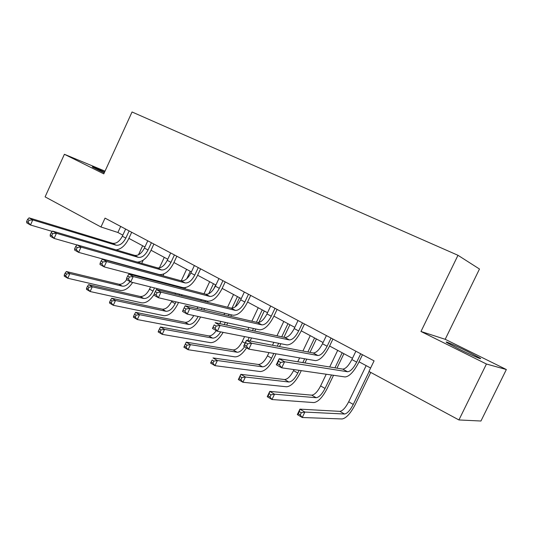 <?xml version="1.0" encoding="UTF-8"?>
<svg xmlns="http://www.w3.org/2000/svg" width="533" height="533" viewBox="0 0 533 533"><rect width="100%" height="100%" fill="white"/><g stroke="black" fill="none" stroke-linecap="round" stroke-linejoin="round"><path stroke-width="0.8" d="M104.628 172.012C95.727 167.968 91.643 166.303 92.382 167.016L104.221 172.905M458.553 348.842C471.185 355.138 484.304 360.761 479.767 357.963L467.921 351.687C455.582 345.551 442.623 339.974 447.02 342.719L458.553 348.842M445.202 339.301L420.977 331.486L486.429 364.012L506.35 369.529L445.202 339.301L479.48 269.025L457.98 255.294L132.051 111.983L103.788 173.858L64.4 154.284L45.098 196.87L100.97 226.991L117.893 232.481L122.83 235.133M506.35 369.529L480.946 421.017L458.926 419.951L486.429 364.012M458.926 419.951L368.963 371.454L374.073 360.874L105.034 218.13L100.97 226.991M105.028 171.146L64.4 154.284M420.977 331.486L457.98 255.294M128.873 238.371L144.923 246.979M151.019 250.25L167.768 259.231M173.925 262.529L191.407 271.91M197.623 275.241L215.878 285.035M222.154 288.4L241.236 298.633M247.565 302.024L267.519 312.724M273.909 316.156L294.782 327.349M301.232 330.806L323.078 342.526M329.594 346.017L352.48 358.289M359.049 361.814L370.622 368.023M120.671 226.425L117.893 232.481M355.884 351.22L351.873 359.542C348.642 365.711 345.597 368.903 342.739 369.109L279.192 358.749L284.575 361.78L281.704 367.817L345.071 376.944C349.342 376.551 353.885 371.734 358.716 362.507L362.473 354.718M360.714 353.785L356.69 362.127C353.452 368.316 350.408 371.528 347.569 371.754L284.575 361.78L280.611 362.447L278.453 361.227L277.3 363.646L279.459 364.865L280.611 362.447M279.459 364.865L281.704 367.817L276.327 364.765L279.192 358.749L278.453 361.227M276.327 364.765L277.3 363.646M366.151 365.625L348.675 401.815C345.584 407.718 342.659 410.903 339.907 411.363L299.912 409.144L304.863 412.062L302.244 417.506L342.133 418.965C346.243 418.198 350.607 413.395 355.225 404.56L370.755 372.42M369.149 371.554L353.272 404.414C350.168 410.337 347.256 413.541 344.525 414.021L304.863 412.062L301.305 412.755L299.326 411.583L298.28 413.768L300.259 414.94L301.305 412.755M300.259 414.94L302.244 417.506L297.314 414.574L299.912 409.144L299.326 411.583M297.314 414.574L298.28 413.768M326.409 335.583L322.492 343.752C319.32 349.801 316.236 352.879 313.244 352.986L246.459 340.307L251.609 343.205L248.811 349.122L315.449 360.628C319.92 360.395 324.524 355.751 329.267 346.697L332.932 339.048M331.053 338.049L327.129 346.243C323.944 352.313 320.866 355.404 317.895 355.524L251.609 343.205L247.665 343.825L245.6 342.659L244.48 345.024L246.539 346.19L247.665 343.825M246.539 346.19L248.811 349.122L243.674 346.197L246.459 340.307L245.6 342.659M243.674 346.197L244.48 345.024M298.027 320.526L294.209 328.555C291.085 334.491 287.973 337.462 284.855 337.469L215.152 322.672L220.076 325.45L217.351 331.233L286.947 344.924C291.598 344.838 296.255 340.354 300.912 331.479L304.496 323.957M302.504 322.898L298.667 330.953C295.542 336.903 292.43 339.894 289.332 339.914L220.076 325.45L216.158 326.016L214.186 324.897L213.093 327.215L215.066 328.335L216.158 326.016M215.066 328.335L217.351 331.233L212.44 328.441L214.186 324.897M212.44 328.441L213.093 327.215M326.229 374.233L320.613 385.932C317.575 391.728 314.617 394.806 311.745 395.16L269.778 391.389L274.522 394.187L271.977 399.53L313.85 402.582C318.141 401.975 322.558 397.338 327.095 388.664L333.531 375.285M336.949 368.17L343.912 353.699M342.186 352.773L334.944 367.837M331.506 374.992L325.043 388.437C321.992 394.253 319.04 397.345 316.189 397.718L274.522 394.187L270.984 394.833L269.085 393.707L268.066 395.852L269.964 396.978L270.984 394.833M337.695 350.361L329.707 366.984M269.964 396.978L271.977 399.53L267.24 396.712L269.778 391.389L269.085 393.707M267.24 396.712L268.066 395.852M294.043 369.596L293.55 370.622C290.565 376.311 287.573 379.283 284.595 379.543L240.829 374.333L245.393 377.018L242.901 382.261L286.594 386.785C291.051 386.332 295.515 381.848 299.979 373.333L301.265 370.635M304.943 362.946L306.768 359.129M309.999 352.373L316.415 338.955M314.583 337.969L307.894 351.967M304.649 358.762L302.811 362.6M299.12 370.328L297.82 373.04C294.822 378.743 291.844 381.735 288.879 382.008L245.393 377.018L241.869 377.624L240.043 376.545L239.05 378.643L240.876 379.729L241.869 377.624M310.253 335.65L302.911 351.027M299.633 357.896L297.774 361.78M240.876 379.729L242.901 382.261L238.351 379.563L240.829 374.333L240.043 376.545M238.351 379.563L239.05 378.643M270.691 306.022L266.96 313.91C263.888 319.733 260.744 322.605 257.526 322.518L185.171 305.789L189.895 308.44L187.236 314.117L259.504 329.8C264.321 329.854 269.018 325.523 273.596 316.809L277.1 309.42M275.008 308.314L271.257 316.222C268.179 322.065 265.041 324.95 261.836 324.877L189.895 308.44L185.997 308.967L184.105 307.894L183.046 310.166L184.931 311.239L185.997 308.967M184.931 311.239L187.236 314.117L182.533 311.439L183.046 310.166M185.171 305.789L184.105 307.894M244.341 292.044L240.689 299.799C237.671 305.516 234.5 308.287 231.182 308.121L156.442 289.606L160.966 292.151L158.381 297.714L233.061 315.23C238.024 315.416 242.762 311.225 247.265 302.671L250.69 295.409M248.498 294.249L244.834 302.024C241.809 307.761 238.644 310.546 235.339 310.393L160.966 292.151L157.102 292.63L155.29 291.604L154.257 293.836L156.062 294.862L157.102 292.63M156.062 294.862L158.381 297.714L153.87 295.149L154.257 293.836M156.442 289.606L155.29 291.604M218.916 278.552L215.345 286.181C212.374 291.791 209.189 294.476 205.778 294.229L128.886 274.082L133.23 276.527L130.705 281.977L207.557 301.178C212.66 301.485 217.424 297.434 221.855 289.033L225.206 281.89M222.934 280.684L219.343 288.326C216.371 293.956 213.187 296.654 209.789 296.421L133.23 276.527L129.392 276.967L127.653 275.987L126.641 278.166L128.38 279.152L129.392 276.967M128.38 279.152L130.705 281.977L126.374 279.519L126.641 278.166M128.886 274.082L127.653 275.987M268.985 352.599L267.439 355.844C264.501 361.434 261.49 364.312 258.405 364.479L213.007 357.936L217.391 360.521L214.959 365.671L260.304 371.554C264.914 371.241 269.412 366.904 273.809 358.542L276.054 353.825M279.499 346.577L280.858 343.725M283.929 337.269L289.892 324.73M287.967 323.691L281.73 336.803M278.646 343.292L277.28 346.157M273.822 353.439L271.564 358.183C268.612 363.786 265.607 366.677 262.542 366.857L217.391 360.521L213.893 361.088L212.134 360.048L211.161 362.107L212.92 363.153L213.893 361.088M283.783 321.452L276.973 335.79M273.855 342.346L272.476 345.244M212.92 363.153L214.959 365.671L210.588 363.073L212.134 360.048M210.588 363.073L211.161 362.107M250.084 340.993L251.523 337.955M254.774 331.08L255.767 328.988M258.838 322.505L264.281 310.992M262.263 309.913L256.42 322.265M253.475 328.488L252.475 330.593M249.211 337.502L247.765 340.554M258.232 307.748L251.862 321.212M248.891 327.495L247.885 329.621M244.594 336.589L242.229 341.58C239.337 347.07 236.306 349.855 233.128 349.934L186.237 342.166L190.461 344.651L188.089 349.708L234.933 356.857C238.624 356.957 242.502 353.959 246.572 347.842M244.587 346.716C241.929 350.514 239.437 352.346 237.118 352.233L190.461 344.651L186.976 345.177L185.291 344.178L184.338 346.203L186.03 347.21L186.976 345.177M186.03 347.21L188.089 349.708L183.878 347.21L184.338 346.203M186.237 342.166L185.291 344.178M226.645 325.11L227.684 322.891M230.776 316.336L231.475 314.856M235.253 306.835L239.544 297.727M237.445 296.595L231.982 308.194M229.103 314.303L228.404 315.789M225.306 322.378L224.253 324.604M233.541 294.509L227.558 307.221M224.713 313.271L224.007 314.77M220.882 321.419L219.823 323.664M220.702 331.892C217.937 336.17 215.232 338.242 212.574 338.109L164.537 329.381L162.219 334.344L210.435 342.659C214.712 342.759 218.95 339.334 223.14 332.372M216.271 330.62C213.633 334.318 211.115 336.076 208.716 335.89L160.473 326.982L164.537 329.381L161.079 329.874L159.454 328.908L158.528 330.9L160.153 331.859L161.079 329.874M160.153 331.859L162.219 334.344L158.161 331.939L158.528 330.9M160.473 326.982L159.454 328.908M193.799 315.543C191.007 320.22 188.116 322.478 185.124 322.318L135.648 312.358L139.566 314.663L137.301 319.547L186.757 328.941C191.747 329.001 196.331 325.057 200.521 317.122L200.575 317.008M203.813 310.099L204.545 308.54M207.497 302.251L207.957 301.258M213.62 289.179L215.632 284.902M213.453 283.729L208.756 293.75M205.518 300.665L205.058 301.645M202.094 307.967L201.361 309.533M198.109 316.475L198.056 316.589C195.245 321.905 192.173 324.53 188.855 324.464L139.566 314.663L136.128 315.123L134.563 314.197L133.656 316.156L135.222 317.082L136.128 315.123M209.682 281.71L204.032 293.77M201.294 299.613L200.834 300.599M197.85 306.968L197.11 308.547M135.222 317.082L137.301 319.547L133.39 317.228L133.656 316.156M135.648 312.358L134.563 314.197M171.899 300.885L171.566 301.598C168.801 306.808 165.716 309.347 162.318 309.193L111.723 298.26L115.501 300.485L113.282 305.282L163.864 315.676C168.961 315.842 173.571 312.025 177.696 304.216L178.522 302.438M181.606 295.835L182.079 294.816M184.904 288.759L185.424 287.653M190.254 271.29L186.783 278.719M182.666 287.547L182.406 288.106M179.568 294.183L179.088 295.215M175.997 301.845L175.164 303.63C172.392 308.86 169.314 311.405 165.923 311.272L115.501 300.485L112.083 300.912L110.578 300.019L109.685 301.938L111.197 302.837L112.083 300.912M186.603 269.332L181.247 280.824L102.436 259.178L106.6 261.53L104.142 266.88L182.952 287.62C188.176 288.04 192.973 284.122 197.33 275.867L200.615 268.839M178.615 286.474L178.348 287.04M175.497 293.17L175.011 294.203M111.197 302.837L113.282 305.282L109.512 303.044L109.685 301.938M111.723 298.26L110.578 300.019M156.575 289.632L157.068 288.566M160.013 282.237L160.28 281.651M162.998 275.808L163.864 273.942M160.62 274.715L160.44 275.108M157.715 280.978L157.442 281.564M154.49 287.92L153.011 291.098C150.286 296.241 147.195 298.713 143.737 298.507L92.282 286.807L90.11 291.524L141.725 302.844C145.922 303.284 150.02 300.545 154.017 294.636M164.271 257.359L159.36 267.946M153.79 279.945L153.517 280.538M150.546 286.934L149.526 289.126C146.808 294.256 143.717 296.714 140.246 296.501L88.638 284.655L92.282 286.807L88.898 287.207L87.439 286.341L86.566 288.233L88.025 289.093L88.898 287.207M88.025 289.093L90.11 291.524L86.479 289.366L86.566 288.233M88.638 284.655L87.439 286.341M194.378 265.534L190.881 273.036C187.962 278.552 184.758 281.144 181.26 280.824L185.131 282.943L106.6 261.53L102.796 261.936L101.123 260.99L100.137 263.129L101.81 264.075L102.796 261.936M198.256 267.593L194.745 275.108C191.82 280.638 188.615 283.25 185.131 282.943M101.81 264.075L104.142 266.88L99.984 264.515L100.137 263.129M102.436 259.178L101.123 260.99M170.68 252.962L167.255 260.337C164.384 265.76 161.159 268.272 157.595 267.886L77.019 244.86L81.023 247.119L78.618 252.369L159.194 274.528C164.53 275.055 169.347 271.257 173.638 263.149L176.849 256.233M174.424 254.947L170.986 262.343C168.108 267.779 164.89 270.304 161.332 269.931L81.023 247.119L77.245 247.492L75.639 246.586L74.68 248.684L76.279 249.597L77.245 247.492M76.279 249.597L78.618 252.369L74.627 250.097L74.68 248.684M77.019 244.86L75.639 246.586M147.774 240.809L144.416 248.072C141.591 253.395 138.36 255.833 134.722 255.38L52.58 231.095L56.431 233.267L54.086 238.418L76.945 244.947M151.392 242.728L148.027 250.01C145.189 255.347 141.958 257.799 138.333 257.359L56.431 233.267L52.68 233.607L51.141 232.734L50.202 234.8L51.741 235.673L52.68 233.607M137.228 262.069C142.451 261.903 146.955 258.165 150.739 250.856L153.89 244.047M51.741 235.673L54.086 238.418L50.242 236.232L50.202 234.8M52.58 231.095L51.141 232.734M125.628 229.057L122.337 236.206C119.552 241.442 116.314 243.808 112.616 243.295L29.062 217.85L32.766 219.936L30.474 224.999L52.281 231.435M129.126 230.916L125.828 238.078C123.036 243.328 119.798 245.706 116.107 245.207L32.766 219.936L29.049 220.249L27.569 219.409L26.65 221.435L28.136 222.281L29.049 220.249M116.134 249.884C121.118 249.158 125.275 245.52 128.593 238.964L131.684 232.268M28.136 222.281L30.474 224.999L26.777 222.894L26.65 221.435M29.062 217.85L27.569 219.409M135.928 275.927L136.208 275.314M141.738 263.355L143.224 260.157M139.459 261.89L139.133 262.609M133.576 274.622L133.29 275.235M142.657 245.76L138.473 254.807M129.779 273.622L129.492 274.242M130.039 281.597C127.454 285.015 124.862 286.527 122.264 286.154L69.876 273.602L67.751 278.246L120.291 290.425C124.575 290.938 128.7 288.28 132.664 282.47M126.667 279.685C124.082 283.083 121.491 284.595 118.886 284.209L66.358 271.53L69.876 273.602L66.512 273.975L65.106 273.143L64.253 275.001L65.666 275.834L66.512 273.975M65.666 275.834L67.751 278.246L64.24 276.161L64.253 275.001M66.358 271.53L65.106 273.143M356.69 362.127L351.873 359.542M347.569 371.754L342.739 369.109M353.272 404.414L348.675 401.815M344.525 414.021L339.907 411.363M327.129 346.243L322.492 343.752M317.895 355.524L313.244 352.986M298.667 330.953L294.209 328.555M289.332 339.914L284.855 337.469M325.043 388.437L320.613 385.932M316.189 397.718L311.745 395.16M297.82 373.04L293.55 370.622M288.879 382.008L284.595 379.543M271.257 316.222L266.96 313.91M261.836 324.877L257.526 322.518M244.834 302.024L240.689 299.799M235.339 310.393L231.182 308.121M219.343 288.326L215.345 286.181M209.789 296.421L205.778 294.229M271.564 358.183L267.439 355.844M262.542 366.857L258.405 364.479M245.093 343.199L242.229 341.58M237.118 352.233L233.128 349.934M212.574 338.109L208.716 335.89M198.056 316.589L197.703 316.389M188.855 324.464L185.124 322.318M175.164 303.63L171.566 301.598M165.923 311.272L162.318 309.193M153.011 291.098L149.526 289.126M143.737 298.507L140.246 296.501M194.745 275.108L190.881 273.036M170.986 262.343L167.255 260.337M161.332 269.931L157.595 267.886M148.027 250.01L144.416 248.072M138.333 257.359L134.722 255.38M125.828 238.078L122.337 236.206M116.107 245.207L112.616 243.295M122.264 286.154L118.886 284.209M479.547 358.416L479.767 357.963"/></g></svg>

